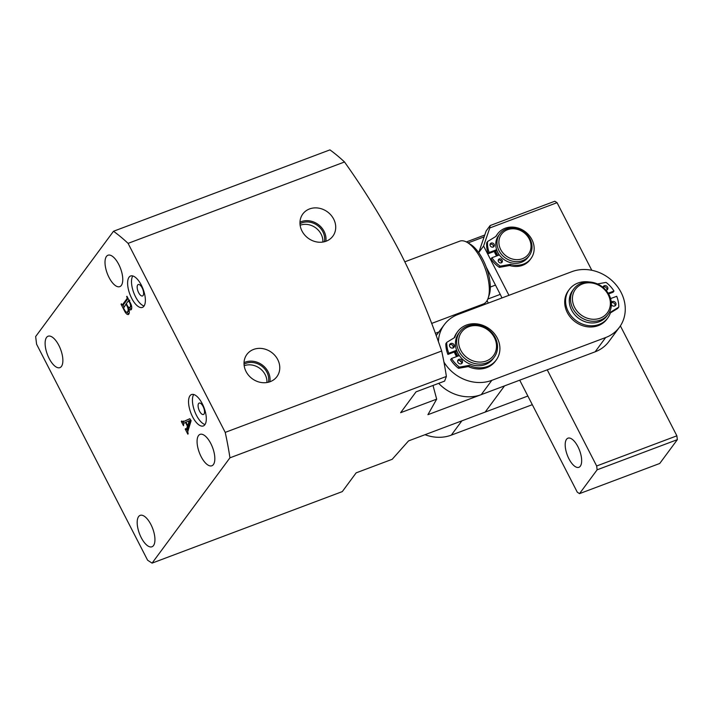 <?xml version="1.0" encoding="UTF-8"?>
<svg xmlns="http://www.w3.org/2000/svg" width="713" height="713" viewBox="0 0 713 713"><rect width="100%" height="100%" fill="white"/><g stroke="black" fill="none" stroke-linecap="round" stroke-linejoin="round"><path stroke-width="1.07" d="M202.269 403.701A16.773 7.094 -110.6 0 0 191.521 394.547A16.773 7.094 -110.6 0 0 192.581 416.802A16.773 7.094 -110.6 0 0 203.33 425.955A16.773 7.094 -110.6 0 0 202.269 403.701M193.722 394.503A16.773 7.094 -110.6 0 0 196.467 415.34A16.773 7.094 -110.6 0 0 205.014 424.538M203.071 406.41A6.105 2.576 -110.6 0 0 199.159 403.077A6.105 2.576 -110.6 0 0 199.551 411.169A6.105 2.576 -110.6 0 0 203.455 414.503A6.105 2.576 -110.6 0 0 203.071 406.41M141.343 285.155A16.773 7.094 -110.6 0 0 130.595 275.993A16.773 7.094 -110.6 0 0 131.655 298.257A16.773 7.094 -110.6 0 0 142.404 307.41A16.773 7.094 -110.6 0 0 141.343 285.155M132.796 275.958A16.773 7.094 -110.6 0 0 135.541 296.795A16.773 7.094 -110.6 0 0 144.088 305.993M142.145 287.856A6.105 2.576 -110.6 0 0 138.233 284.532A6.105 2.576 -110.6 0 0 138.625 292.624A6.105 2.576 -110.6 0 0 142.529 295.957A6.105 2.576 -110.6 0 0 142.145 287.856M333.684 219.105A18.681 16.328 36.5 0 0 318.158 208.053A18.681 16.328 36.5 0 0 302.303 214.72A18.681 16.328 36.5 0 0 302 231.021A18.681 16.328 36.5 0 0 332.294 236.885A18.681 16.328 36.5 0 0 333.684 219.105M325.841 241.306A17.727 15.499 36.5 0 0 324.067 231.324A17.727 15.499 36.5 0 0 299.977 222.18M324.362 241.743A16.319 14.269 36.5 0 0 322.882 231.77A16.319 14.269 36.5 0 0 299.977 223.722M322.873 242.046A16.319 14.269 36.5 0 0 321.117 234.149A16.319 14.269 36.5 0 0 300.128 225.228M277.74 359.593A18.681 16.328 36.5 0 0 262.215 348.541A18.681 16.328 36.5 0 0 246.359 355.199A18.681 16.328 36.5 0 0 246.047 371.509A18.681 16.328 36.5 0 0 276.341 377.373A18.681 16.328 36.5 0 0 277.74 359.593M269.897 381.785A17.727 15.499 36.5 0 0 268.124 371.812A17.727 15.499 36.5 0 0 244.024 362.659M268.418 382.23A16.319 14.269 36.5 0 0 266.929 372.257A16.319 14.269 36.5 0 0 244.033 364.2M266.929 382.533A16.319 14.269 36.5 0 0 265.174 374.637A16.319 14.269 36.5 0 0 244.185 365.716M109.044 277.482A16.773 7.094 69.4 0 1 107.984 255.227A16.773 7.094 69.4 0 1 118.732 264.38A16.773 7.094 69.4 0 1 119.793 286.635A16.773 7.094 69.4 0 1 109.044 277.482M49.152 358.479A16.773 7.094 69.4 0 1 48.092 336.224A16.773 7.094 69.4 0 1 58.84 345.377A16.773 7.094 69.4 0 1 59.901 367.632A16.773 7.094 69.4 0 1 49.152 358.479M201.111 456.623A16.773 7.094 69.4 0 1 200.05 434.369A16.773 7.094 69.4 0 1 210.798 443.522A16.773 7.094 69.4 0 1 211.859 465.776A16.773 7.094 69.4 0 1 201.111 456.623M141.219 537.62A16.773 7.094 69.4 0 1 140.158 515.365A16.773 7.094 69.4 0 1 150.906 524.518A16.773 7.094 69.4 0 1 151.967 546.773A16.773 7.094 69.4 0 1 141.219 537.62M441.668 351.01L225.219 432.381A195.228 82.512 69.4 0 1 229.942 457.826L152.083 563.118L147.618 560.231L36.595 344.21L35.65 336.554L113.501 231.262L329.941 149.882A195.228 82.512 69.4 0 1 344.522 161.985C365.591 191.628 384.325 222.18 400.724 253.632C416.74 285.253 430.385 317.713 441.668 351.01A195.228 82.512 69.4 0 1 446.383 376.446L444.618 381.107L416.044 391.847L400.635 412.693L436.677 399.146L433.014 385.475M436.677 399.146L427.925 414.69L504.537 385.885L485.161 412.087L408.549 440.892L392.195 459.297L356.161 472.844L342.293 491.605L152.083 563.118M187.171 428.798L186.485 429.244L187.43 426.196L185.514 422.479L183.776 423.264L183.491 425.706L181.289 421.428L181.619 420.991L182.644 421.971L189.81 418.709L191.129 420.661L187.715 431.802L188.17 433.754L187.849 434.181L185.228 429.074L185.549 428.638L186.485 429.244L185.879 429.279M181.895 421.526L182.644 421.971L189.863 418.789M225.219 432.381L128.082 243.365A195.228 82.512 69.4 0 0 113.501 231.262M131.352 309.469C130.613 310.369 129.632 309.888 128.393 308.034C129.481 310.85 129.606 312.891 128.777 314.166C127.502 315.11 126.032 313.943 124.365 310.654L121.058 304.219L121.379 303.783L122.306 304.968L127.155 298.408L126.932 296.269L130.06 302.365C131.727 305.422 132.155 307.784 131.352 309.469L130.844 309.888M121.852 304.701L123.607 304.478L128.055 298.462M128.777 314.166L128.278 314.576M446.383 376.446L229.942 457.826M344.522 161.985L128.082 243.365M435.34 333.319L438.878 331.982M187.777 428.754L188.722 425.706L187.43 426.196M185.968 422.301L185.514 422.479M183.785 423.264L183.045 421.838M181.753 421.258L181.289 421.428M183.188 421.044L183.936 421.481L183.188 421.044M187.884 431.24L186.966 429.458M185.683 428.905L185.228 429.074M187.715 425.697L189.007 425.206L190.487 420.278L185.924 422.221L187.715 425.697L189.186 420.768M124.837 310.476L124.365 310.654M123.946 306.84L122.903 304.799M121.513 304.041L121.058 304.219M123.144 304.219L123.607 304.478L123.144 304.219M127.885 298.141L127.155 298.408M127.484 297.357L127.03 297.526M127.066 296.537L126.611 296.706M131.424 309.371L129.686 307.553L128.393 308.034M128.848 314.059L126.861 312.205M129.267 300.824L128.393 300.824L126.335 303.604L127.44 305.761C128.563 307.57 129.463 307.998 130.131 307.045L131.611 306.233M128.893 311.198L127.039 312.151L129.196 310.69M123.59 308.078L124.543 309.941C125.791 312.16 126.807 312.749 127.6 311.679C128.509 310.511 128.304 308.595 126.985 305.93L126.014 304.041L123.59 308.078M126.468 303.872L126.014 304.041M127.44 305.761L126.985 305.93M131.424 306.554L130.131 307.045C130.791 305.993 130.559 304.38 129.436 302.205L128.393 300.824M129.124 300.547L128.616 300.734M129.891 302.036L129.436 302.205M431.632 323.435L483.378 303.979A33.556 14.18 -110.6 0 0 486.462 301.546A33.556 14.18 -110.6 0 0 488.2 298.025A33.556 14.18 -110.6 0 0 484.84 267.58A33.556 14.18 -110.6 0 0 467.309 242.456A33.556 14.18 -110.6 0 0 459.76 241.163L404.85 261.805M467.309 242.456L470.286 244.22A30.507 12.887 69.4 0 1 490.303 287.045A30.507 12.887 69.4 0 1 489.278 294.745L488.2 298.025M484.127 236.868L468.067 242.901M495.482 285.102L490.303 287.045M532.308 404.681L451.302 435.135A38.128 33.333 -143.5 0 1 425.01 434.707M527.861 396.036L461.872 420.848L451.302 435.135M529.465 252.571A16.773 14.67 36.5 0 0 521.836 231.226A16.773 14.67 36.5 0 0 500.437 235.869A16.773 14.67 36.5 0 0 508.066 257.215A16.773 14.67 36.5 0 0 529.465 252.571M498.681 235.709A18.306 15.998 -143.5 0 1 499.795 233.935A18.306 15.998 -143.5 0 1 523.039 231.27A18.306 15.998 -143.5 0 1 530.347 253.926A18.306 15.998 -143.5 0 1 529.224 255.7A18.306 15.998 -143.5 0 1 505.98 258.364A18.306 15.998 -143.5 0 1 498.681 235.709M529.224 255.7L527.994 257.366A18.306 15.998 -143.5 0 1 504.751 260.031A18.306 15.998 -143.5 0 1 497.442 237.376A18.306 15.998 -143.5 0 1 498.565 235.602L499.795 233.935M499.18 255.013A16.773 14.67 -143.5 0 1 497.237 251.243M497.879 255.504A18.306 15.998 -143.5 0 1 495.642 250.914M606.843 315.85A21.354 18.663 -143.5 0 1 578.956 315.939A21.354 18.663 -143.5 0 1 573.787 288.934A21.354 18.663 -143.5 0 1 575.07 287.41A21.354 18.663 -143.5 0 1 602.957 287.321A21.354 18.663 -143.5 0 1 608.127 314.326A21.354 18.663 -143.5 0 1 606.843 315.85M573.787 288.934L572.557 290.601A21.354 18.663 36.5 0 0 577.726 317.606A21.354 18.663 36.5 0 0 605.613 317.517A21.354 18.663 36.5 0 0 606.897 315.993L608.127 314.326M576.648 287.829A19.83 17.335 36.5 0 0 579.455 313.64A19.83 17.335 36.5 0 0 606.148 314.246A19.83 17.335 36.5 0 0 603.341 288.435A19.83 17.335 36.5 0 0 576.648 287.829M566.523 439.306A15.561 6.577 69.4 0 1 567.949 438.183A15.561 6.577 69.4 0 1 578.796 448.513A15.561 6.577 69.4 0 1 580.329 466.177A15.561 6.577 69.4 0 1 578.903 467.309A15.561 6.577 69.4 0 1 568.056 456.98A15.561 6.577 69.4 0 1 566.523 439.306M501.284 261.181A19.83 17.335 -143.5 0 1 500.107 260.156M496.578 255.994A19.83 17.335 -143.5 0 1 494.332 251.413M493.387 246.965A19.83 17.335 -143.5 0 1 493.325 245.691M495.08 251.128A18.306 15.998 36.5 0 0 497.219 255.753M508.948 295.325L483.601 246.012L478.762 252.562L486.159 230.923L490.125 225.558L554.821 201.235L557.058 202.679L591.799 270.289M620.381 325.894L676.878 435.821L677.35 439.654L597.129 469.814L596.656 465.99L547.236 369.833M519.715 380.181L577.28 492.193L579.517 493.637L659.739 463.468L677.35 439.654M579.517 493.637L597.129 469.814M501.907 297.972A16.773 7.094 -110.6 0 0 500.419 294.719L486.257 267.152M479.029 253.088L478.762 252.562M488.298 303.078L487.05 300.645M481.418 305.672L481.008 304.87M557.058 202.679L489.769 227.973L483.601 246.012M596.656 465.99L676.878 435.821M490.125 225.558L489.769 227.973M456.561 356.598A22.878 20 -143.5 0 1 455.482 354.717A22.878 20 -143.5 0 1 454.306 352.017M453.245 347.935A22.878 20 -143.5 0 1 453.013 345.689M455.037 351.741A21.354 18.663 36.5 0 0 456.338 354.824A21.354 18.663 36.5 0 0 457.202 356.357M443.932 362.07A38.128 33.333 36.5 0 0 491.818 380.35L605.676 337.534A38.128 33.333 36.5 0 0 619.419 327.276A38.128 33.333 36.5 0 0 621.103 292.446A38.128 33.333 36.5 0 0 571.835 271.68L457.969 314.486A38.128 33.333 36.5 0 0 444.235 324.745A38.128 33.333 36.5 0 0 438.406 341.759M461.587 362.373A22.878 20 -143.5 0 1 459.555 360.448M438.682 383.344A38.128 33.333 36.5 0 0 481.248 394.637L595.114 351.83A38.128 33.333 36.5 0 0 608.849 341.572L619.419 327.276M493.681 357.881A21.354 18.663 -143.5 0 1 465.562 359.12A21.354 18.663 -143.5 0 1 459.921 331.741A21.354 18.663 -143.5 0 1 460.509 331.001A21.354 18.663 -143.5 0 1 488.628 329.754A21.354 18.663 -143.5 0 1 494.261 357.133A21.354 18.663 -143.5 0 1 493.681 357.881M459.921 331.741L458.691 333.417A21.354 18.663 36.5 0 0 464.332 360.787A21.354 18.663 36.5 0 0 492.442 359.548A21.354 18.663 36.5 0 0 493.031 358.799L494.261 357.133M462.131 331.367A19.83 17.335 36.5 0 0 466.436 357.168A19.83 17.335 36.5 0 0 492.933 356.322A19.83 17.335 36.5 0 0 488.637 330.52A19.83 17.335 36.5 0 0 462.131 331.367M457.113 351.58A19.83 17.335 36.5 0 0 459.163 355.618M455.607 351.527A21.354 18.663 36.5 0 0 457.862 356.108M606.05 290.334A2.594 2.264 36.5 0 0 607.244 286.599A2.594 2.264 36.5 0 0 602.957 287.321M606.941 290.022A2.594 2.264 36.5 0 0 603.002 287.107M611.389 304.709A2.594 2.264 36.5 0 0 615.622 305.316A2.594 2.264 36.5 0 0 611.451 302.232A2.594 2.264 36.5 0 0 611.326 302.428M615.069 305.832A2.594 2.264 36.5 0 0 611.353 302.793M589.232 281.991A23.948 20.935 36.5 0 0 577.878 283.079A23.948 20.935 36.5 0 0 569.25 289.523L568.377 290.708A23.948 20.935 36.5 0 0 570.685 317.597A23.948 20.935 36.5 0 0 598.252 325.627A23.948 20.935 36.5 0 0 606.879 319.183L607.761 317.989A23.948 20.935 36.5 0 0 610.542 312.517A1.524 1.337 -143.5 0 1 611.05 311.866L618.554 307.267A0.606 0.535 36.5 0 0 618.786 306.857A30.356 26.533 36.5 0 0 616.7 296.296L610.586 298.595M569.25 289.523A23.948 20.935 36.5 0 0 571.568 316.403A23.948 20.935 36.5 0 0 599.134 324.433A23.948 20.935 36.5 0 0 607.761 317.989M608.581 293.925L613.109 292.223L613.991 291.029A30.356 26.533 36.5 0 0 606.308 282.58A0.606 0.535 36.5 0 0 605.8 282.446L597.449 283.943M608.162 293.221L613.991 291.029M610.408 312.909L617.672 308.462L618.554 307.267M449.546 344.887A2.594 2.264 -143.5 0 1 453.495 347.801M453.111 347.989A2.594 2.264 -143.5 0 1 450.812 343.506A2.594 2.264 -143.5 0 1 453.111 347.989M457.675 360.698A2.594 2.264 -143.5 0 1 461.614 363.612M461.24 363.79A2.594 2.264 -143.5 0 1 458.931 359.316A2.594 2.264 -143.5 0 1 461.24 363.79M454.502 337.623L454.956 337.008A23.948 20.935 -143.5 0 1 457.737 331.536A23.948 20.935 -143.5 0 1 466.364 325.092A23.948 20.935 -143.5 0 1 493.931 333.114A23.948 20.935 -143.5 0 1 496.239 360.003A23.948 20.935 -143.5 0 1 487.621 366.446A23.948 20.935 -143.5 0 1 469.644 365.582L468.762 366.767A1.524 1.337 36.5 0 0 467.853 366.651L458.815 368.273A0.606 0.535 -143.5 0 1 458.307 368.14A30.356 26.533 -143.5 0 1 450.625 359.682L451.507 358.496L459.332 355.555M496.239 360.003L495.366 361.197A23.948 20.935 -143.5 0 1 486.738 367.641A23.948 20.935 -143.5 0 1 468.762 366.767M454.208 337.81A23.948 20.935 -143.5 0 1 456.855 332.721L457.737 331.536M456.605 350.288L448.798 353.22A30.356 26.533 -143.5 0 1 446.712 342.668L445.83 343.862A0.606 0.535 -143.5 0 1 446.062 343.443M448.798 353.22L447.916 354.414A30.356 26.533 -143.5 0 1 445.83 343.862M456.89 351.046L447.916 354.414M458.307 368.14L459.19 366.945A30.356 26.533 -143.5 0 1 451.507 358.496M467.853 366.651L468.735 365.457L459.698 367.079L458.815 368.273M446.712 342.668A0.606 0.535 36.5 0 1 446.944 342.258L454.448 337.659A1.524 1.337 -143.5 0 0 454.956 337.008M459.19 366.945A0.606 0.535 36.5 0 0 459.698 367.079M468.735 365.457A1.524 1.337 -143.5 0 1 469.644 365.582M490.045 244.399A2.291 1.996 -143.5 0 1 493.458 246.93M493.209 247.046A2.291 1.996 -143.5 0 1 491.177 243.088A2.291 1.996 -143.5 0 1 493.209 247.046M498.164 260.209A2.291 1.996 -143.5 0 1 501.578 262.732M501.328 262.847A2.291 1.996 -143.5 0 1 499.296 258.899A2.291 1.996 -143.5 0 1 501.328 262.847M496.07 236.297L496.284 235.994A20.739 18.137 -143.5 0 1 497.621 233.855A20.739 18.137 -143.5 0 1 505.098 228.267A20.739 18.137 -143.5 0 1 528.975 235.228A20.739 18.137 -143.5 0 1 530.98 258.516A20.739 18.137 -143.5 0 1 523.511 264.095A20.739 18.137 -143.5 0 1 510.9 264.425L510.018 265.619A1.524 1.337 36.5 0 0 509.323 265.575L499.599 267.322A0.606 0.535 -143.5 0 1 499.127 267.215A26.844 23.467 -143.5 0 1 491.034 258.935L491.917 257.741L499.367 254.942M530.98 258.516L530.098 259.71A20.739 18.137 -143.5 0 1 522.629 265.289A20.739 18.137 -143.5 0 1 510.018 265.619M495.785 236.502A20.739 18.137 -143.5 0 1 496.738 235.04L497.621 233.855M496.64 249.684L489.207 252.473A26.844 23.467 -143.5 0 1 487.549 241.778L486.667 242.973A0.606 0.535 -143.5 0 1 486.89 242.598M489.207 252.473L488.334 253.668A26.844 23.467 -143.5 0 1 486.667 242.973M496.908 250.441L488.334 253.668M499.127 267.215L500.009 266.02A26.844 23.467 -143.5 0 1 491.917 257.741M509.323 265.575L510.205 264.389L500.481 266.136L499.599 267.322M487.549 241.778A0.606 0.535 36.5 0 1 487.772 241.404L495.856 236.458A1.524 1.337 -143.5 0 0 496.284 235.994M500.009 266.02A0.606 0.535 36.5 0 0 500.481 266.136M510.205 264.389A1.524 1.337 -143.5 0 1 510.9 264.425M605.676 337.534L595.114 351.83M491.818 380.35L481.248 394.637M611.05 311.866L610.515 312.588M182.51 422.034L183.811 421.552M186.271 429.716L187.564 429.235M122.199 305.066L123.492 304.576M128.509 300.717L129.802 300.235M500.25 294.38L487.835 299.041M484.76 235.023L466.364 241.939M444.235 324.745L436.187 335.627M617.806 308.337L618.688 307.151M446.801 342.374L445.928 343.568M487.639 241.529L486.756 242.714"/></g></svg>
